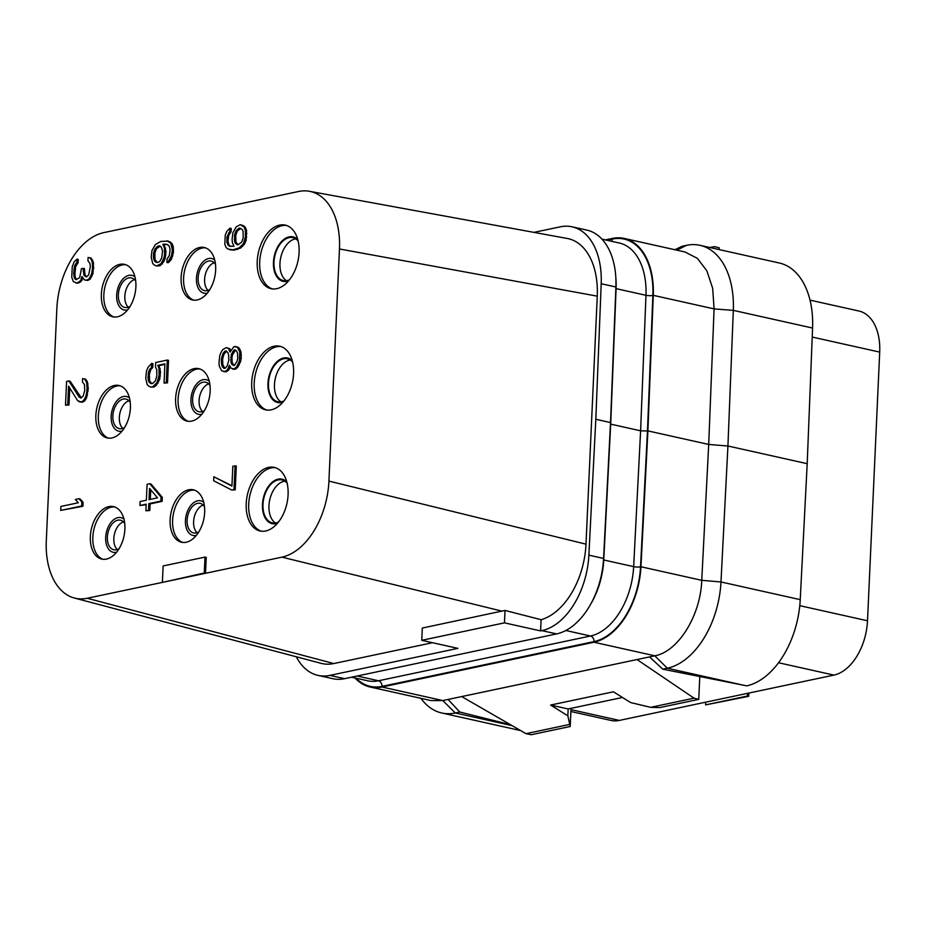 <?xml version="1.0" encoding="UTF-8"?>
<svg xmlns="http://www.w3.org/2000/svg" width="926" height="926" viewBox="0 0 926 926"><rect width="100%" height="100%" fill="white"/><g stroke="black" fill="none" stroke-linecap="round" stroke-linejoin="round"><path stroke-width="1.39" d="M502.17 611.183L281.932 557.151A68.42 42.492 -77.4 0 0 328.927 481.092L339.472 248.978A68.42 42.492 -77.4 0 0 309.4 191.288L567.187 238.457A68.42 42.492 -77.4 0 1 597.258 296.158L585.996 544.164A68.42 42.492 -77.4 0 1 541.097 619.702L540.587 630.907L504.45 622.851L505.017 610.442L422.314 628.048L421.758 640.317L457.895 648.374L329.911 675.39L344.622 678.665L556.607 633.905A68.42 42.492 102.6 0 0 603.578 558.436L610.523 422.557L595.812 419.281L588.878 555.16L603.578 558.436M309.4 191.288A68.42 42.492 -77.4 0 0 298.542 191.497L103.839 232.611A68.42 42.492 -77.4 0 0 56.845 308.659L46.3 540.772A68.42 42.492 -77.4 0 0 74.369 598.022L320.963 663.305A68.42 42.492 -77.4 0 0 333.823 663.548L432.5 642.713M296.297 656.777A68.42 42.492 -77.4 0 0 318.058 675.401A68.42 42.492 -77.4 0 0 329.911 675.39M533.932 232.38L560.242 226.824A68.42 42.492 -77.4 0 1 572.094 226.812L586.795 230.088A68.42 42.492 102.6 0 1 615.906 287.002L610.523 422.557M595.812 419.281L601.194 283.726A68.42 42.492 -77.4 0 0 572.094 226.812M540.587 630.907L541.907 630.629A68.42 42.492 -77.4 0 0 588.878 555.16M541.097 619.702L505.017 610.442M504.45 622.851L421.758 640.317M333.835 663.548L87.229 598.265L281.932 557.151M163.647 582.13L204.276 573.009L204.993 557.105L163.126 565.948L162.397 581.852M204.993 557.105L206.243 557.383L205.514 573.287L204.276 573.009M74.369 598.022A68.42 42.492 -77.4 0 0 87.229 598.265M288.09 494.762A32.584 20.233 -77.4 0 0 274.235 467.375A32.584 20.233 -77.4 0 0 246.212 503.594A32.584 20.233 -77.4 0 0 260.056 530.98A32.584 20.233 -77.4 0 0 288.09 494.762M293.588 373.618A32.584 20.233 -77.4 0 0 279.745 346.231A32.584 20.233 -77.4 0 0 251.71 382.461A32.584 20.233 -77.4 0 0 265.565 409.836A32.584 20.233 -77.4 0 0 293.588 373.618M299.086 252.474A32.584 20.233 -77.4 0 0 285.243 225.099A32.584 20.233 -77.4 0 0 257.22 261.317A32.584 20.233 -77.4 0 0 271.063 288.692A32.584 20.233 -77.4 0 0 299.086 252.474M204.658 512.379A26.877 16.691 -77.4 0 0 193.233 489.785A26.877 16.691 -77.4 0 0 170.118 519.671A26.877 16.691 -77.4 0 0 181.531 542.254A26.877 16.691 -77.4 0 0 204.658 512.379M210.156 391.235A26.877 16.691 -77.4 0 0 198.731 368.641A26.877 16.691 -77.4 0 0 175.616 398.527A26.877 16.691 -77.4 0 0 187.04 421.11A26.877 16.691 -77.4 0 0 210.156 391.235M215.654 270.091A26.877 16.691 -77.4 0 0 204.241 247.497A26.877 16.691 -77.4 0 0 181.114 277.383A26.877 16.691 -77.4 0 0 192.539 299.966A26.877 16.691 -77.4 0 0 215.654 270.091M124.894 529.221A26.877 16.691 -77.4 0 0 113.47 506.626A26.877 16.691 -77.4 0 0 90.343 536.513A26.877 16.691 -77.4 0 0 101.767 559.096A26.877 16.691 -77.4 0 0 124.894 529.221M130.392 408.077A26.877 16.691 -77.4 0 0 118.968 385.482A26.877 16.691 -77.4 0 0 95.853 415.369A26.877 16.691 -77.4 0 0 107.277 437.952A26.877 16.691 -77.4 0 0 130.392 408.077M135.891 286.933A26.877 16.691 -77.4 0 0 124.466 264.35A26.877 16.691 -77.4 0 0 101.351 294.225A26.877 16.691 -77.4 0 0 112.775 316.808A26.877 16.691 -77.4 0 0 135.891 286.933M229.868 249.835L234.197 250.113L240.471 248.133L244.626 243.978L246.119 240.378L246.571 230.447L245.378 227.414L243.688 225.805L240.274 224.671L236.211 226.847L232.843 232.796L232.102 239.521L232.391 242.739L234 246.339L229.162 246.05L227.078 243.202L226.905 237.334L229.822 231.465L229.972 228.155L226.731 231.465L225.249 235.065L224.821 244.337L226.013 247.369L227.703 248.978L232.958 249.835L239.221 247.855L243.376 243.7L245.459 236.697L245.321 230.169L244.128 227.136L240.274 224.671M230.794 246.432L229.127 245.274L227.97 241.582L228.687 235.528L231.06 231.743L231.211 228.433L229.972 228.155M230.643 350.537L229.729 348.732L226.314 347.597L222.691 349.681L221.256 351.949L219.775 355.538L218.999 362.923L219.288 366.14L221.719 370.875L225.226 371.453L227.518 369.648L229.474 365.307L231.106 368.235L234.162 368.907L236.454 367.113L239.371 361.244L239.788 351.973L237.357 347.238L233.85 346.66L230.076 352.054L228.479 348.454L226.314 347.597M223.895 371.731L226.476 371.731L228.757 369.925L230.215 367.009L228.977 366.719M232.831 369.185L235.412 369.185L237.704 367.39L240.61 361.522L241.211 358.119L241.038 352.25L239.846 349.218L238.607 347.516L235.192 346.382M231.755 490.051L235.227 489.854L236.304 466.01L232.831 466.206L231.928 486.081L213.825 476.774L213.651 480.756L231.755 490.051L233.977 489.576L235.065 465.732M231.951 485.722L213.825 476.774M166.865 262.475L168.115 262.752L171.356 259.442L173.44 252.451L173.255 246.582L172.074 243.55L168.219 241.084L160.765 241.454L155.325 244.58L151.968 250.529L151.227 257.254L152.709 263.505L154.399 265.114L156.563 265.97L161.078 263.702L163.995 257.833L164.585 254.43L164.446 247.902L162.837 244.302L166.379 244.209L168.96 245.633L170.118 249.326L169.4 255.379L167.016 259.164L166.865 262.475L168.231 261.537L171.588 255.576L172.305 249.522L170.824 243.272L166.969 240.806M156.563 265.97L160.036 265.774L163.752 261.711L165.233 258.111L165.986 251.397L164.087 244.58L167.282 244.476M151.829 383.665L149.526 380.76L149.375 374.231L150.926 369.312L152.767 367.61L152.94 363.629L151.702 363.351L147.986 367.425L146.493 371.013L145.718 378.398L147.199 384.637L148.889 386.258L151.065 387.114L152.848 386.732L157.003 382.577L159.087 375.574L158.971 368.386L157.79 365.353L164.909 363.849L164.041 383.051L166.263 382.588L167.293 360.064L155.707 362.506L155.499 367.147L156.714 369.509L156.853 376.049L155.313 380.968L152.547 383.514L149.074 382.276L147.952 377.924L148.692 371.21L151.517 367.333L151.702 363.351M151.065 387.114L154.086 387.01L156.378 385.216L159.735 379.255L160.511 371.882L159.029 365.631L164.886 364.393M164.041 383.051L167.513 382.866L168.532 360.341L167.293 360.064M145.891 510.805L149.804 510.515L150.105 503.894L162.131 501.36L162.316 497.378L151.007 484.02L149.757 483.742L147.084 484.31L146.366 500.214L140.127 501.522L139.953 505.503L146.181 504.184L145.891 510.805L148.554 510.238L148.855 503.617L160.881 501.082L161.066 497.1L149.757 483.742M139.953 505.503L146.158 504.728M76.592 279.571L75.226 277.117L74.937 273.899L75.712 266.526L78.085 262.741L78.235 259.43L76.985 259.153L74.23 261.699L72.24 266.711L71.753 277.314L73.328 281.573L77.147 283.275L80.747 281.863L82.784 278.113M82.148 280.254L80.898 279.976L81.939 276.469L84.428 279.884L87.426 280.451L90.135 279.224L93.04 273.355L93.526 262.764L91.095 258.03L88.097 257.463L87.947 260.773L90.019 263.609L90.32 266.827L88.618 275.068L86.338 276.862L84.613 275.913L83.78 274.779L83.19 268.332L81.407 268.714L79.682 277.603L76.059 279.687L74.369 278.078L73.686 273.621L74.462 266.248L76.835 262.463L76.985 259.153M86.87 276.747L85.03 275.057L84.44 268.609L83.19 268.332M81.372 397.891L70.063 381.13L66.591 381.327L65.503 405.171L68.975 404.986L69.751 388.04M68.975 404.986L67.737 404.708L68.57 386.154L77.622 400.645L81.893 402.254L84.602 401.027L86.5 398.006L88.259 388.445L87.252 381.443L85.597 379.162L82.599 378.607L82.449 381.917L84.521 384.753L84.694 390.622L83.12 396.212L80.828 398.006L79.115 397.057L68.813 380.852M60.722 510.423L82.912 506.279L83.085 502.297L80.157 498.987L78.907 498.709L75.342 499.461L78.282 502.772L60.908 506.441L60.722 510.423L81.662 506.001L81.847 502.019L78.907 498.709M597.258 296.158L339.472 248.978M585.996 544.164L328.927 481.092M275.473 467.723A32.584 20.233 -77.4 0 0 248.7 504.149A32.584 20.233 102.6 0 0 261.317 531.188M277.487 523.271A22.803 14.168 102.6 0 1 262.463 504.496A22.803 14.168 -77.4 0 1 271.48 482.863A22.803 14.168 -77.4 0 1 286.736 481.763M278.46 522.09A21.992 13.659 102.6 0 1 272.337 522.866A21.992 13.659 102.6 0 1 262.984 504.381A21.992 13.659 -77.4 0 1 281.898 479.934A21.992 13.659 -77.4 0 1 287.118 483.233M275.45 522.982A21.992 13.659 102.6 0 1 268.968 505.723A21.992 13.659 -77.4 0 1 284.768 481.15M810.007 300.128L858.934 311.032A48.87 30.35 102.6 0 1 879.7 352.1L867.5 620.779A48.87 30.35 102.6 0 1 833.932 675.1L747.571 693.331L747.444 696.039L705.577 704.883L705.705 702.174L619.344 720.416A48.87 30.35 102.6 0 1 610.871 720.416L570.879 711.504M705.577 704.883L748.694 696.317L748.845 693.065M705.705 702.174L747.571 693.331M662.796 669.174L667.31 668.225A78.189 48.569 -77.4 0 0 720.984 581.968L727.929 446.008L733.323 310.372A78.189 48.569 -77.4 0 0 700.056 245.332L779.322 263.007A78.189 48.569 102.6 0 1 812.577 328.047L807.194 463.683L800.238 599.643A78.189 48.569 102.6 0 1 746.715 685.865L662.796 669.174L649.52 656.916L448.068 699.454L459.828 712.036L510.434 724.688M709.629 247.462L714.559 246.663L719.247 247.844L719.166 249.592M674.869 249.731L681.999 246.293L686.513 245.332A78.189 48.569 -77.4 0 1 700.056 245.332M649.52 656.916L654.798 655.805C678.098 651.777 700.542 615.721 701.758 580.324L708.703 444.445L727.929 446.008L807.194 463.683M647.899 430.891L708.703 444.445L714.085 308.89L712.673 288.322L706.885 270.867L697.336 258.331L684.985 251.988L624.182 238.422A68.42 42.492 102.6 0 1 653.281 295.336L647.899 430.891L640.954 566.77A68.42 42.492 102.6 0 1 593.983 642.239L654.798 655.805L667.31 668.225L744.029 685.333M624.182 238.422A68.42 42.492 102.6 0 0 612.329 238.433L605.349 239.903M355.005 677.959A68.42 42.492 102.6 0 0 370.145 687.011A68.42 42.492 102.6 0 0 381.998 687.011L593.983 642.239M370.145 687.011L430.949 700.565L442.802 700.565L448.068 699.454M420.902 698.331L421.967 699.697A78.189 48.569 -77.4 0 0 441.771 712.997A78.189 48.569 -77.4 0 0 455.326 712.985L459.828 712.036M610.442 424.085L640.607 430.81L647.482 430.984L640.537 566.851A67.76 42.087 102.6 0 1 594.017 641.602L382.033 686.374A67.76 42.087 102.6 0 1 356.035 678.191M344.622 678.665A68.42 42.492 102.6 0 1 332.758 678.677L318.058 675.401M571.018 708.344L570.196 726.493L531.258 734.712L525.98 733.658L461.704 696.572M570.196 726.493L567.846 715.821L550.6 705.056L568.089 708.957L622.492 697.475M569.397 724.491L525.98 733.658M699.778 676.536L698.748 699.35L694.049 698.169L637.03 659.555M694.049 698.169L650.631 707.337L630.652 702.568L613.406 691.803L550.6 705.056M568.159 708.946L567.846 715.821M698.748 699.35L659.798 707.568L650.631 707.337M747.444 696.039L748.694 696.317M123.413 521.859A15.152 9.41 -77.4 0 0 113.84 538.481A15.152 9.41 102.6 0 0 117.243 549.535M124.721 523.479A15.152 9.41 -77.4 0 0 120.392 520.192A15.152 9.41 -77.4 0 0 107.358 537.034A15.152 9.41 102.6 0 0 113.794 549.766A15.152 9.41 102.6 0 0 119.118 548.632M123.945 519.116A17.756 11.031 -77.4 0 0 112.324 520.91A17.756 11.031 -77.4 0 0 105.68 537.381A17.756 11.031 102.6 0 0 116.56 552.243M114.697 506.985A26.877 16.691 -77.4 0 0 92.843 537.068A26.877 16.691 102.6 0 0 103.029 559.304M203.176 505.017A15.152 9.41 -77.4 0 0 193.603 521.639A15.152 9.41 102.6 0 0 197.006 532.693M204.484 506.638A15.152 9.41 -77.4 0 0 200.155 503.35A15.152 9.41 -77.4 0 0 187.121 520.192A15.152 9.41 102.6 0 0 193.557 532.925A15.152 9.41 102.6 0 0 198.882 531.79M203.708 502.274A17.756 11.031 -77.4 0 0 192.099 504.057A17.756 11.031 -77.4 0 0 185.443 520.539A17.756 11.031 102.6 0 0 196.324 535.402M194.46 490.143A26.877 16.691 -77.4 0 0 172.606 520.227A26.877 16.691 102.6 0 0 182.804 542.451M214.184 262.729A15.152 9.41 -77.4 0 0 204.6 279.351A15.152 9.41 102.6 0 0 208.014 290.405M215.492 264.35A15.152 9.41 -77.4 0 0 211.151 261.063A15.152 9.41 -77.4 0 0 198.118 277.904A15.152 9.41 102.6 0 0 204.565 290.637A15.152 9.41 102.6 0 0 209.889 289.502M214.716 259.986A17.756 11.031 -77.4 0 0 203.095 261.78A17.756 11.031 -77.4 0 0 196.451 278.251A17.756 11.031 102.6 0 0 207.331 293.114M205.468 247.855A26.877 16.691 -77.4 0 0 183.603 277.939A26.877 16.691 102.6 0 0 193.8 300.174M134.42 279.571A15.152 9.41 -77.4 0 0 124.836 296.193A15.152 9.41 102.6 0 0 128.251 307.247M135.728 281.191A15.152 9.41 -77.4 0 0 131.388 277.904A15.152 9.41 -77.4 0 0 118.354 294.746A15.152 9.41 102.6 0 0 124.79 307.478A15.152 9.41 102.6 0 0 130.115 306.344M134.953 276.828A17.756 11.031 -77.4 0 0 123.332 278.622A17.756 11.031 -77.4 0 0 116.676 295.105A17.756 11.031 102.6 0 0 127.568 309.955M125.704 264.697A26.877 16.691 -77.4 0 0 103.839 294.781A26.877 16.691 102.6 0 0 114.037 317.016M128.911 400.715A15.152 9.41 -77.4 0 0 119.338 417.337A15.152 9.41 102.6 0 0 122.741 428.391M130.23 402.335A15.152 9.41 -77.4 0 0 125.89 399.048A15.152 9.41 -77.4 0 0 112.856 415.89A15.152 9.41 102.6 0 0 119.292 428.622A15.152 9.41 102.6 0 0 124.616 427.488M129.455 397.972A17.756 11.031 -77.4 0 0 117.834 399.766A17.756 11.031 -77.4 0 0 111.178 416.237A17.756 11.031 102.6 0 0 122.07 431.099M120.195 385.841A26.877 16.691 -77.4 0 0 98.341 415.924A26.877 16.691 102.6 0 0 108.539 438.16M208.686 383.873A15.152 9.41 -77.4 0 0 199.102 400.495A15.152 9.41 102.6 0 0 202.516 411.549M209.994 385.494A15.152 9.41 -77.4 0 0 205.653 382.207A15.152 9.41 -77.4 0 0 192.62 399.048A15.152 9.41 102.6 0 0 199.055 411.781A15.152 9.41 102.6 0 0 204.38 410.646M209.218 381.13A17.756 11.031 -77.4 0 0 197.597 382.924A17.756 11.031 -77.4 0 0 190.941 399.395A17.756 11.031 102.6 0 0 201.833 414.258M199.958 368.999A26.877 16.691 -77.4 0 0 178.105 399.083A26.877 16.691 102.6 0 0 188.302 421.318M290.278 360.006A21.992 13.659 -77.4 0 0 274.466 384.579A21.992 13.659 102.6 0 0 280.948 401.838M292.616 362.089A21.992 13.659 -77.4 0 0 287.407 358.79A21.992 13.659 -77.4 0 0 268.482 383.237A21.992 13.659 102.6 0 0 277.835 401.722A21.992 13.659 102.6 0 0 283.958 400.946M292.246 360.619A22.803 14.168 -77.4 0 0 276.978 361.719A22.803 14.168 -77.4 0 0 267.961 383.352A22.803 14.168 102.6 0 0 282.986 402.127M280.972 346.579A32.584 20.233 -77.4 0 0 254.21 383.017A32.584 20.233 102.6 0 0 266.815 410.044M295.776 238.862A21.992 13.659 -77.4 0 0 279.965 263.435A21.992 13.659 102.6 0 0 286.447 280.694M298.114 240.957A21.992 13.659 -77.4 0 0 292.905 237.646A21.992 13.659 -77.4 0 0 273.992 262.104A21.992 13.659 102.6 0 0 283.333 280.578A21.992 13.659 102.6 0 0 289.456 279.802M297.744 239.475A22.803 14.168 -77.4 0 0 282.488 240.575A22.803 14.168 -77.4 0 0 273.459 262.208A22.803 14.168 102.6 0 0 288.484 280.983M286.47 225.435A32.584 20.233 -77.4 0 0 259.708 261.873A32.584 20.233 102.6 0 0 272.325 288.9M231.06 231.743L229.822 231.465M229.671 233.352L228.421 233.074M228.687 235.528L227.437 235.25M228.155 237.612L226.905 237.334M227.97 241.582L226.72 241.304M228.328 243.48L227.078 243.202M229.127 245.274L227.877 244.996M230.4 246.328L229.162 246.05M243.688 225.805L242.438 225.527M245.378 227.414L244.128 227.136M246.571 230.447L245.321 230.169M246.86 233.665L245.61 233.387M246.71 236.975L245.459 236.697M246.119 240.378L244.869 240.1M244.626 243.978L243.376 243.7M242.751 246.339L241.512 246.061M240.471 248.133L239.221 247.855M237.322 249.453L236.072 249.175M234.197 250.113L232.958 249.835M238.04 244.823L235.459 243.399L234.648 241.605L234.509 235.077L236.026 230.817L239.684 228.074L242.265 229.498L243.063 231.303L243.202 237.832L241.686 242.091L238.04 244.823M238.202 244.788L236.732 244.441M237.97 244.719L235.899 241.883L235.76 235.354L237.276 231.095L240.76 228.386M236.697 243.677L235.459 243.399M235.899 241.883L234.648 241.605M235.54 239.984L234.301 239.707M235.76 235.354L234.509 235.077M236.292 233.271L235.042 232.993M237.276 231.095L236.026 230.817M238.665 229.486L237.426 229.208M240.031 228.548L238.792 228.271M230.458 350.989L229.694 350.827M238.607 347.516L237.357 347.238M239.846 349.218L238.607 348.94M241.038 352.25L239.788 351.973M241.327 355.468L240.089 355.19M241.211 358.119L239.961 357.841M240.61 361.522L239.371 361.244M239.128 365.122L237.878 364.844M237.704 367.39L236.454 367.113M235.412 369.185L234.162 368.907M228.757 369.925L227.518 369.648M226.476 371.731L225.226 371.453M229.729 348.732L228.479 348.454M221.372 359.138L222.946 353.558L224.821 351.197L226.164 350.908L227.854 352.528L228.618 354.982L228.826 360.191L227.252 365.77L225.377 368.131L224.046 368.421L222.344 366.812L221.58 364.346L221.372 359.138L222.622 359.415L223.189 356.672L221.939 356.394M237.739 358.304L237.172 361.059L234.313 365.596L232.148 364.74L230.933 362.367L231.292 354.426L234.151 349.878L236.315 350.734L237.531 353.107L237.739 358.304M223.189 356.672L224.196 353.836L226.627 351.359M224.821 368.259L222.83 364.624L222.622 359.415M224.196 353.836L222.946 353.558M226.071 351.475L224.821 351.197M223.594 367.09L222.344 366.812M222.83 364.624L221.58 364.346M222.495 362.066L221.256 361.788M234.151 365.631L232.183 362.645L231.975 357.448L232.542 354.704L235.563 350.121M233.398 365.018L232.148 364.74M232.183 362.645L230.933 362.367M231.859 360.087L230.609 359.809M231.975 357.448L230.724 357.17M232.542 354.704L231.292 354.426M234 351.764L232.75 351.486M235.389 350.155L234.151 349.878M235.227 489.854L233.977 489.576M164.978 244.395L163.728 244.117M164.087 244.58L162.837 244.302M165.685 248.18L164.446 247.902M165.986 251.397L164.735 251.12M165.835 254.708L164.585 254.43M165.233 258.111L163.995 257.833M163.752 261.711L162.501 261.433M162.328 263.979L161.078 263.702M160.036 265.774L158.786 265.496M170.384 241.941L169.134 241.663M172.074 243.55L170.824 243.272M173.255 246.582L172.016 246.304M173.556 249.8L172.305 249.522M173.44 252.451L172.19 252.173M172.838 255.854L171.588 255.576M171.356 259.442L170.106 259.164M169.481 261.815L168.231 261.537M159.862 261.329L158.496 262.278L155.857 262.174L154.573 261.132L153.415 257.44L153.635 252.81L155.151 248.55L159.249 245.714L161.379 247.23L162.536 250.923L161.795 257.648L159.862 261.329M157.327 262.521L155.024 259.616L154.874 253.087L156.39 248.828L160.325 246.027M159.156 246.281L157.906 246.003M157.79 247.219L156.54 246.941M156.39 248.828L155.151 248.55M155.418 251.004L154.167 250.726M154.874 253.087L153.635 252.81M154.665 257.717L153.415 257.44M155.024 259.616L153.774 259.338M155.823 261.41L154.573 261.132M157.096 262.452L155.857 262.174M167.513 382.866L166.263 382.588M159.029 365.631L157.79 365.353M160.221 368.664L158.971 368.386M160.511 371.882L159.26 371.604M160.337 375.852L159.087 375.574M159.735 379.255L158.485 378.977M158.253 382.855L157.003 382.577M156.378 385.216L155.128 384.938M154.086 387.01L152.848 386.732M152.767 367.61L151.517 367.333M150.926 369.312L149.676 369.034M149.943 371.488L148.692 371.21M149.375 374.231L148.125 373.954M149.19 378.202L147.952 377.924M149.526 380.76L148.276 380.482M150.325 382.554L149.074 382.276M151.598 383.595L150.348 383.318M162.131 501.36L160.881 501.082M162.316 497.378L161.066 497.1M150.105 503.894L148.855 503.617M149.804 510.515L148.554 510.238M149.549 488.384L157.501 497.852L149.04 499.646L149.549 488.384M150.313 499.38L150.741 489.808M78.085 262.741L76.835 262.463M77.159 263.586L75.92 263.308M76.21 265.102L74.971 264.824M75.712 266.526L74.462 266.248M75.11 269.929L73.872 269.651M74.937 273.899L73.686 273.621M75.226 277.117L73.976 276.839M75.608 278.356L74.369 278.078M76.441 279.49L75.191 279.212M84.312 271.26L83.074 270.982M85.03 275.057L83.78 274.779M85.852 276.191L84.613 275.913M92.75 260.299L91.512 260.021L89.845 257.752M93.526 262.764L92.276 262.486L91.512 260.021M93.757 267.301L92.519 267.024L92.276 262.486M93.7 268.633L92.45 268.355L92.519 267.024M93.04 273.355L91.801 273.077L92.45 268.355M92.033 276.191L90.783 275.913L91.801 273.077M90.135 279.224L88.884 278.946L90.783 275.913M88.317 280.265L87.079 279.988L88.884 278.946M87.426 280.451L86.187 280.173L87.079 279.988M84.428 279.884L86.187 280.173M80.747 281.863L79.497 281.585L80.898 279.976M78.93 282.893L77.691 282.615L79.497 281.585M75.909 282.997L77.691 282.615M80.354 397.335L79.115 397.057M87.252 381.443L86.002 381.165L84.347 378.884M88.028 383.908L86.778 383.63L86.002 381.165M88.259 388.445L87.009 388.168L86.778 383.63M88.144 391.096L86.894 390.818L87.009 388.168M87.519 395.159L86.268 394.881L86.894 390.818M86.5 398.006L85.261 397.729L86.268 394.881M84.602 401.027L83.352 400.75L85.261 397.729M82.784 402.069L81.546 401.791L83.352 400.75M81.893 402.254L80.655 401.977L81.546 401.791M78.895 401.687L80.655 401.977M65.503 405.171L67.737 404.708M82.912 506.279L81.662 506.001M83.085 502.297L81.847 502.019M541.907 630.629L556.607 633.905M570.96 709.629L619.344 720.416M778.558 662.75L833.932 675.1M812.577 328.047L733.323 310.372L714.085 308.89L653.281 295.336M606.808 240.228L612.294 239.07A67.76 42.087 102.6 0 1 652.865 295.429L647.482 430.984M381.998 687.011L442.802 700.565L455.326 712.985L512.09 725.648M640.954 566.77L701.758 580.324L720.984 581.968L800.238 599.643M676.802 250.159L686.513 245.332M357.193 676.015L378.502 680.772L590.499 636A4.885 3.681 -101.9 0 1 594.017 641.602M351.591 677.195L367.61 680.772A62.875 39.054 102.6 0 0 378.502 680.772A4.885 3.681 -101.9 0 1 382.033 686.374M565.832 630.502L590.499 636A62.875 39.054 102.6 0 0 633.662 566.643A4.885 1.007 -177.1 0 0 640.537 566.851M611.704 241.316A4.885 3.681 78.1 0 0 612.294 239.07M601.946 239.139L619.239 242.994A62.875 39.054 102.6 0 1 645.978 295.301A4.885 1.076 -177.7 0 0 652.865 295.429M615.802 277.129A62.875 39.054 102.6 0 1 616.079 288.634L645.978 295.301L640.607 430.81L633.662 566.643L603.752 559.975A62.875 39.054 102.6 0 1 590.985 603.648M615.836 288.576A4.885 1.076 -177.7 0 0 616.079 288.634L610.697 424.143L603.752 559.975M601.194 283.726L615.906 287.002M812.218 337.052L879.7 352.1M799.786 605.673L867.5 620.779M520.632 730.579L441.771 712.997"/></g></svg>
